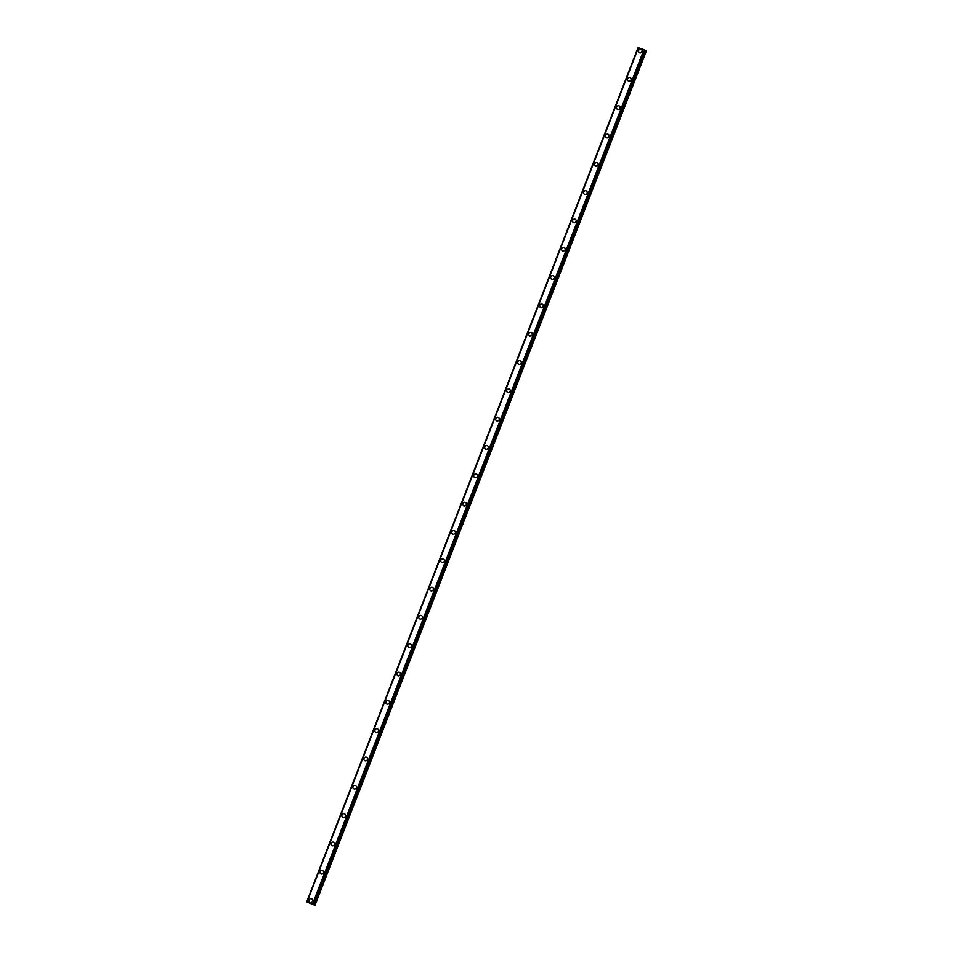 <?xml version="1.0" encoding="UTF-8"?>
<svg xmlns="http://www.w3.org/2000/svg" width="953" height="953" viewBox="0 0 953 953"><rect width="100%" height="100%" fill="white"/><g stroke="black" fill="none" stroke-linecap="round" stroke-linejoin="round"><path stroke-width="1.43" d="M309.642 902.05A1.906 1.787 127.2 0 1 309.094 899.942A1.906 1.787 127.2 0 1 311.941 899.013A1.906 1.787 127.2 0 1 312.489 901.121A1.906 1.787 127.2 0 1 309.63 902.05A1.906 1.787 127.2 0 1 309.094 899.942A1.906 1.787 127.2 0 1 311.941 899.013M320.613 873.734A1.906 1.787 127.2 0 1 320.077 871.626A1.906 1.787 127.2 0 1 322.924 870.697A1.906 1.787 127.2 0 1 323.472 872.805A1.906 1.787 127.2 0 1 320.613 873.734A1.906 1.787 127.2 0 1 320.077 871.626A1.906 1.787 127.2 0 1 322.924 870.697M331.596 845.418A1.906 1.787 127.2 0 1 331.06 843.31A1.906 1.787 127.2 0 1 333.907 842.381A1.906 1.787 127.2 0 1 334.455 844.477A1.906 1.787 127.2 0 1 331.596 845.418A1.906 1.787 127.2 0 1 331.06 843.31A1.906 1.787 127.2 0 1 333.907 842.381M342.58 817.102A1.906 1.787 127.2 0 1 342.044 814.994A1.906 1.787 127.2 0 1 344.891 814.065A1.906 1.787 127.2 0 1 345.439 816.161A1.906 1.787 127.2 0 1 342.58 817.102A1.906 1.787 127.2 0 1 342.044 814.994A1.906 1.787 127.2 0 1 344.891 814.053M353.563 788.786A1.906 1.787 127.2 0 1 353.027 786.678A1.906 1.787 127.2 0 1 355.874 785.737A1.906 1.787 127.2 0 1 356.422 787.845A1.906 1.787 127.2 0 1 353.563 788.786A1.906 1.787 127.2 0 1 353.027 786.678A1.906 1.787 127.2 0 1 355.874 785.737M364.558 760.47A1.906 1.787 127.2 0 1 364.01 758.362A1.906 1.787 127.2 0 1 366.857 757.421A1.906 1.787 127.2 0 1 367.405 759.529A1.906 1.787 127.2 0 1 364.546 760.47A1.906 1.787 127.2 0 1 364.01 758.362A1.906 1.787 127.2 0 1 366.857 757.421M375.53 732.154A1.906 1.787 127.2 0 1 374.994 730.046A1.906 1.787 127.2 0 1 377.841 729.105A1.906 1.787 127.2 0 1 378.389 731.213A1.906 1.787 127.2 0 1 375.53 732.154A1.906 1.787 127.2 0 1 374.994 730.046A1.906 1.787 127.2 0 1 377.841 729.105M386.525 703.838A1.906 1.787 127.2 0 1 385.977 701.73A1.906 1.787 127.2 0 1 388.824 700.789A1.906 1.787 127.2 0 1 389.372 702.897A1.906 1.787 127.2 0 1 386.525 703.838A1.906 1.787 127.2 0 1 385.977 701.73A1.906 1.787 127.2 0 1 388.824 700.789M397.508 675.51A1.906 1.787 127.2 0 1 396.96 673.414A1.906 1.787 127.2 0 1 399.807 672.473A1.906 1.787 127.2 0 1 400.355 674.581A1.906 1.787 127.2 0 1 397.508 675.51A1.906 1.787 127.2 0 1 396.96 673.414A1.906 1.787 127.2 0 1 399.807 672.473M407.944 645.098A1.906 1.787 127.2 0 1 410.791 644.157A1.906 1.787 127.2 0 1 411.339 646.265A1.906 1.787 127.2 0 1 408.492 647.194A1.906 1.787 127.2 0 1 407.944 645.098M408.492 647.194A1.906 1.787 127.2 0 1 407.944 645.086A1.906 1.787 127.2 0 1 410.791 644.157M419.475 618.878A1.906 1.787 127.2 0 1 418.927 616.77A1.906 1.787 127.2 0 1 421.774 615.841A1.906 1.787 127.2 0 1 422.322 617.949A1.906 1.787 127.2 0 1 419.475 618.878A1.906 1.787 127.2 0 1 418.927 616.77A1.906 1.787 127.2 0 1 421.774 615.841M430.458 590.562A1.906 1.787 127.2 0 1 429.91 588.454A1.906 1.787 127.2 0 1 432.757 587.524A1.906 1.787 127.2 0 1 433.305 589.633A1.906 1.787 127.2 0 1 430.458 590.562A1.906 1.787 127.2 0 1 429.91 588.454A1.906 1.787 127.2 0 1 432.757 587.524M441.442 562.246A1.906 1.787 127.2 0 1 440.894 560.138A1.906 1.787 127.2 0 1 443.741 559.208A1.906 1.787 127.2 0 1 444.289 561.317A1.906 1.787 127.2 0 1 441.442 562.246A1.906 1.787 127.2 0 1 440.894 560.138A1.906 1.787 127.2 0 1 443.741 559.208M452.425 533.93A1.906 1.787 127.2 0 1 451.877 531.822A1.906 1.787 127.2 0 1 454.724 530.892A1.906 1.787 127.2 0 1 455.272 532.989A1.906 1.787 127.2 0 1 452.425 533.93A1.906 1.787 127.2 0 1 451.877 531.822A1.906 1.787 127.2 0 1 454.724 530.892M463.408 505.614A1.906 1.787 127.2 0 1 462.86 503.506A1.906 1.787 127.2 0 1 465.707 502.576A1.906 1.787 127.2 0 1 466.255 504.673A1.906 1.787 127.2 0 1 463.408 505.614A1.906 1.787 127.2 0 1 462.86 503.506A1.906 1.787 127.2 0 1 465.707 502.565M474.391 477.298A1.906 1.787 127.2 0 1 473.844 475.19A1.906 1.787 127.2 0 1 476.691 474.249A1.906 1.787 127.2 0 1 477.239 476.357A1.906 1.787 127.2 0 1 474.391 477.298A1.906 1.787 127.2 0 1 473.844 475.19A1.906 1.787 127.2 0 1 476.691 474.249M485.375 448.982A1.906 1.787 127.2 0 1 484.827 446.874A1.906 1.787 127.2 0 1 487.674 445.933A1.906 1.787 127.2 0 1 488.222 448.041A1.906 1.787 127.2 0 1 485.375 448.982A1.906 1.787 127.2 0 1 484.827 446.874A1.906 1.787 127.2 0 1 487.674 445.933M496.358 420.666A1.906 1.787 127.2 0 1 495.81 418.558A1.906 1.787 127.2 0 1 498.657 417.617A1.906 1.787 127.2 0 1 499.205 419.725A1.906 1.787 127.2 0 1 496.358 420.666A1.906 1.787 127.2 0 1 495.81 418.558A1.906 1.787 127.2 0 1 498.657 417.617M507.341 392.338A1.906 1.787 127.2 0 1 506.793 390.242A1.906 1.787 127.2 0 1 509.641 389.3A1.906 1.787 127.2 0 1 510.189 391.409A1.906 1.787 127.2 0 1 507.341 392.338A1.906 1.787 127.2 0 1 506.793 390.242A1.906 1.787 127.2 0 1 509.641 389.3M518.325 364.022A1.906 1.787 127.2 0 1 517.777 361.926A1.906 1.787 127.2 0 1 520.624 360.984A1.906 1.787 127.2 0 1 521.172 363.093A1.906 1.787 127.2 0 1 518.325 364.022A1.906 1.787 127.2 0 1 517.777 361.926A1.906 1.787 127.2 0 1 520.624 360.984M529.308 335.706A1.906 1.787 127.2 0 1 528.76 333.598A1.906 1.787 127.2 0 1 531.607 332.668A1.906 1.787 127.2 0 1 532.155 334.777A1.906 1.787 127.2 0 1 529.308 335.706A1.906 1.787 127.2 0 1 528.76 333.61A1.906 1.787 127.2 0 1 531.607 332.668M540.291 307.39A1.906 1.787 127.2 0 1 539.743 305.282A1.906 1.787 127.2 0 1 542.591 304.352A1.906 1.787 127.2 0 1 543.139 306.461A1.906 1.787 127.2 0 1 540.291 307.39A1.906 1.787 127.2 0 1 539.743 305.282A1.906 1.787 127.2 0 1 542.591 304.352M551.275 279.074A1.906 1.787 127.2 0 1 550.727 276.966A1.906 1.787 127.2 0 1 553.574 276.036A1.906 1.787 127.2 0 1 554.122 278.145A1.906 1.787 127.2 0 1 551.275 279.074A1.906 1.787 127.2 0 1 550.727 276.966A1.906 1.787 127.2 0 1 553.574 276.036M562.258 250.758A1.906 1.787 127.2 0 1 561.71 248.65A1.906 1.787 127.2 0 1 564.557 247.72A1.906 1.787 127.2 0 1 565.105 249.817A1.906 1.787 127.2 0 1 562.258 250.758A1.906 1.787 127.2 0 1 561.71 248.65A1.906 1.787 127.2 0 1 564.557 247.72M573.241 222.442A1.906 1.787 127.2 0 1 572.693 220.334A1.906 1.787 127.2 0 1 575.541 219.404A1.906 1.787 127.2 0 1 576.088 221.501A1.906 1.787 127.2 0 1 573.241 222.442A1.906 1.787 127.2 0 1 572.693 220.334A1.906 1.787 127.2 0 1 575.541 219.404M584.225 194.126A1.906 1.787 127.2 0 1 583.677 192.018A1.906 1.787 127.2 0 1 586.524 191.088A1.906 1.787 127.2 0 1 587.072 193.185A1.906 1.787 127.2 0 1 584.225 194.126A1.906 1.787 127.2 0 1 583.677 192.018A1.906 1.787 127.2 0 1 586.524 191.076M595.208 165.81A1.906 1.787 127.2 0 1 594.66 163.702A1.906 1.787 127.2 0 1 597.507 162.76A1.906 1.787 127.2 0 1 598.055 164.869A1.906 1.787 127.2 0 1 595.208 165.81A1.906 1.787 127.2 0 1 594.66 163.702A1.906 1.787 127.2 0 1 597.507 162.76M606.191 137.494A1.906 1.787 127.2 0 1 605.643 135.386A1.906 1.787 127.2 0 1 608.49 134.444A1.906 1.787 127.2 0 1 609.038 136.553A1.906 1.787 127.2 0 1 606.191 137.494A1.906 1.787 127.2 0 1 605.643 135.386A1.906 1.787 127.2 0 1 608.49 134.444M617.175 109.178A1.906 1.787 127.2 0 1 616.627 107.07A1.906 1.787 127.2 0 1 619.474 106.128A1.906 1.787 127.2 0 1 620.022 108.237A1.906 1.787 127.2 0 1 617.175 109.178A1.906 1.787 127.2 0 1 616.627 107.07A1.906 1.787 127.2 0 1 619.474 106.128M628.158 80.862A1.906 1.787 127.2 0 1 627.61 78.754A1.906 1.787 127.2 0 1 630.457 77.812A1.906 1.787 127.2 0 1 631.005 79.921A1.906 1.787 127.2 0 1 628.158 80.85A1.906 1.787 127.2 0 1 627.61 78.754A1.906 1.787 127.2 0 1 630.457 77.812M639.141 52.534A1.906 1.787 127.2 0 1 638.593 50.426A1.906 1.787 127.2 0 1 641.44 49.496A1.906 1.787 127.2 0 1 641.988 51.605A1.906 1.787 127.2 0 1 639.141 52.534A1.906 1.787 127.2 0 1 638.593 50.438A1.906 1.787 127.2 0 1 641.44 49.496M638.415 47.733L306.699 901.883L314.752 905.314L306.711 901.895L638.034 47.65M638.439 47.71L307.092 901.943L638.427 47.71L307.104 901.943L638.427 47.71L643.966 49.604L312.632 903.837L643.978 49.616L644.681 49.937L313.346 904.171M645.062 50.175L313.728 904.409L644.681 49.937M314.966 905.35L646.301 51.117L644.978 50.438M309.773 903.158L310.761 903.635M638.105 47.662L306.771 901.895M644.037 49.651L312.703 903.885M644.824 49.997L313.489 904.23M645.931 50.854L314.585 905.088M646.039 50.926L314.704 905.159"/></g></svg>
